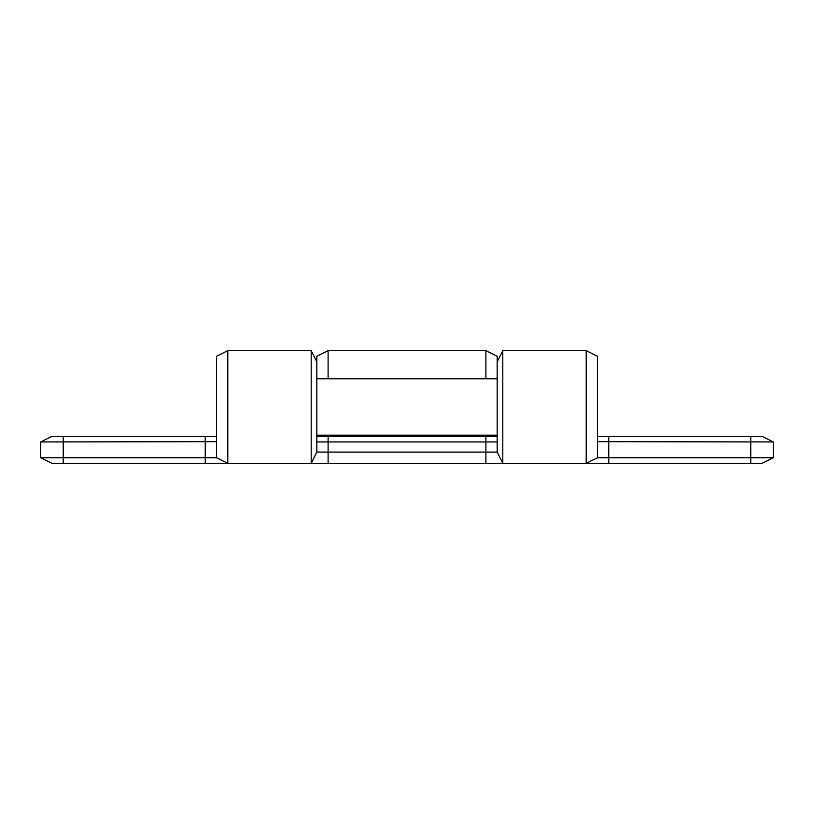 <?xml version="1.0" encoding="UTF-8"?>
<svg xmlns="http://www.w3.org/2000/svg" width="814" height="814" viewBox="0 0 814 814"><rect width="100%" height="100%" fill="white"/><g stroke="black" fill="none" stroke-linecap="round" stroke-linejoin="round"><path stroke-width="1.22" d="M485.897 378.825L485.897 350.651L497.171 356.278L497.171 361.915L502.798 350.651L502.798 463.349L311.202 463.349L316.829 452.085L316.829 356.278L328.103 350.651L328.103 378.825M40.7 457.722L216.524 457.722L216.524 356.278L227.798 350.651L227.798 463.349L51.974 463.349L40.7 457.722L40.7 441.941L51.974 436.304L216.524 436.304M586.202 350.651L597.476 356.278L597.476 457.722L586.202 463.349L586.202 350.651L502.798 350.651M216.524 457.722L227.798 463.349L311.202 463.349L311.202 350.651L227.798 350.651M316.829 452.085L497.171 452.085L497.171 361.915M597.476 436.304L762.026 436.304L773.3 441.941L773.3 457.722L762.026 463.349L502.798 463.349L497.171 452.085M328.103 435.175L328.103 436.304L485.897 436.304L485.897 435.175M316.829 436.304L328.103 436.304L328.103 441.941L316.829 441.941M497.171 441.941L485.897 441.941L485.897 436.304L497.171 436.304M485.897 463.349L485.897 441.941L328.103 441.941L328.103 463.349M773.3 441.941L597.496 441.666M597.476 457.722L773.3 457.722M216.504 441.666L40.7 441.941M322.619 436.304L325 435.175M750.762 463.349L750.762 436.304M608.75 436.304L608.75 463.349M205.25 463.349L205.25 436.304M63.238 436.304L63.238 463.349M489 435.175L491.381 436.304M316.829 361.915L311.202 350.651M485.897 350.651L328.103 350.651M497.171 435.175L316.829 435.175M497.171 378.825L316.829 378.825"/></g></svg>

